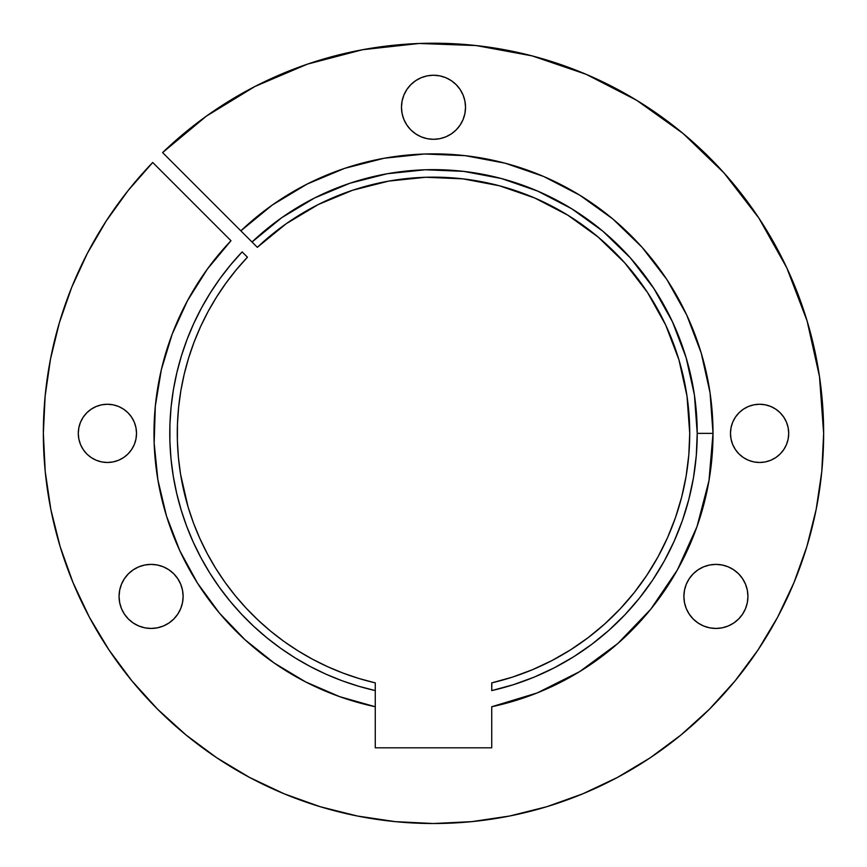 <?xml version="1.0" encoding="UTF-8"?>
<svg xmlns="http://www.w3.org/2000/svg" width="867" height="867" viewBox="0 0 867 867"><rect width="100%" height="100%" fill="white"/><g stroke="black" fill="none" stroke-linecap="round" stroke-linejoin="round"><path stroke-width="1.3" d="M119.061 596.42A32.025 32.025 0 0 1 151.096 564.384A32.025 32.025 0 0 1 183.121 596.42L182.504 602.663L183.121 596.42L182.504 590.167L183.121 596.42A32.025 32.025 0 0 1 151.096 628.445A32.025 32.025 0 0 1 119.061 596.42L119.679 590.167L119.061 596.42L119.679 602.663L119.061 596.42M401.475 107.27A32.025 32.025 0 0 1 433.5 75.245A32.025 32.025 0 0 1 465.525 107.27L464.907 113.523L465.525 107.27L464.907 101.027L465.525 107.27A32.025 32.025 0 0 1 433.5 139.305A32.025 32.025 0 0 1 401.475 107.27L402.093 101.027L401.475 107.27L402.093 113.523L401.475 107.27M683.879 596.42A32.025 32.025 0 0 1 715.904 564.384A32.025 32.025 0 0 1 747.939 596.42L747.321 602.663L747.939 596.42L747.321 590.167L747.939 596.42A32.025 32.025 0 0 1 715.904 628.445A32.025 32.025 0 0 1 683.879 596.42L684.496 590.167L686.317 584.163L689.276 578.625L693.264 573.77L689.276 578.625L686.317 584.163L684.496 590.167L683.879 596.42L684.496 602.663L683.879 596.42M786.499 444.511L783.801 449.54L786.499 444.511L788.146 439.049L788.71 433.37A29.12 29.12 0 0 1 759.6 462.479A29.12 29.12 0 0 1 730.48 433.37L731.044 427.691L730.48 433.37L731.044 439.049L732.691 444.511L731.044 439.049L730.48 433.37A29.12 29.12 0 0 1 759.6 404.25A29.12 29.12 0 0 1 788.71 433.37L788.146 427.691L786.499 422.229L783.801 417.19L786.499 422.229M80.501 422.229L83.199 417.19L80.501 422.229L78.854 427.691L78.29 433.37A29.12 29.12 0 0 1 107.4 404.25A29.12 29.12 0 0 1 136.52 433.37L135.956 439.049L134.309 444.511L135.956 439.049L136.52 433.37L135.956 427.691L136.52 433.37A29.12 29.12 0 0 1 107.4 462.479A29.12 29.12 0 0 1 78.29 433.37L78.854 439.049L80.501 444.511L83.199 449.54L80.501 444.511M636.692 100.312L683.033 133.442L724.043 172.977L683.033 133.442L636.692 100.312L586.027 74.269L532.11 55.889L476.081 45.55L419.151 43.48L362.536 49.722L307.427 64.147L254.996 86.451L206.379 116.135L162.606 152.592L240.863 230.85A279.51 279.51 0 0 1 713.01 433.37L710.051 392.784L701.23 353.064L686.729 315.046L666.875 279.532L642.068 247.279L612.839 218.972L579.806 195.205L543.685 176.489L505.223 163.213L465.243 155.67L424.581 154.001L384.124 158.249L344.698 168.339L307.167 184.042L272.303 205.024L240.863 230.85L252.026 242.012A263.72 263.72 0 0 1 697.22 433.37L713.01 433.37A279.51 279.51 0 0 0 240.863 230.85L162.606 152.592A390.15 390.15 0 0 1 823.65 433.37A390.15 390.15 0 0 1 433.5 823.52A390.15 390.15 0 0 1 43.35 433.37L45.149 395.991L43.35 433.37A390.15 390.15 0 0 1 152.722 162.476L230.98 240.723A279.51 279.51 0 0 0 375.27 706.746A279.51 279.51 0 0 1 230.98 240.723L207.289 269.193L187.575 300.535L172.165 334.207L161.36 369.624L155.312 406.168L154.163 443.178L157.913 480.015L166.497 516.038L179.772 550.61L197.492 583.123L219.362 613.012L244.993 639.738L273.929 662.854L305.661 681.928L339.636 696.645L375.27 706.746L375.27 690.587L358.472 686.198L341.999 680.714L325.916 674.158L310.31 666.55L295.235 657.945L280.756 648.353L266.938 637.841L253.847 626.44L241.535 614.204L230.058 601.178L219.449 587.425L209.781 573.011L201.079 557.99L193.384 542.428L186.73 526.388L181.138 509.948L176.651 493.182L173.27 476.146L171.016 458.936L169.899 441.606L169.932 424.245L171.102 406.926L173.411 389.716L176.846 372.702L181.398 355.936L187.034 339.517L193.753 323.51L201.491 307.969L210.248 292.981L219.969 278.589L230.622 264.879L242.142 251.896L247.453 257.206L236.301 269.778L226.016 283.032M686.133 476.091L688.821 454.828L689.72 433.37A256.22 256.22 0 0 1 491.73 682.882L512.419 677.127L532.555 669.66L551.997 660.535L570.605 649.817L588.249 637.57L604.711 623.98M59.4 322.622L50.514 358.971L59.4 322.622L71.723 287.302L87.383 253.316L106.218 220.987L128.067 190.621L152.722 162.476L230.98 240.723M60.148 546.622L73.045 582.667L60.148 546.622L50.85 509.482L45.225 471.605L43.35 433.37M546.752 806.722L582.808 793.814L546.752 806.722L509.612 816.02L471.746 821.634L433.5 823.52L395.254 821.634L357.388 816.02L320.248 806.722L284.192 793.814L249.588 777.45L216.739 757.769L185.993 734.956L157.621 709.249L131.914 680.877L109.101 650.12L89.42 617.282L73.045 582.667M819.488 376.549L807.101 320.953L819.488 376.549L823.65 433.37L821.775 471.605L816.15 509.482L806.852 546.622L793.955 582.667L777.58 617.282L757.899 650.12L735.086 680.877L709.379 709.249L681.007 734.956L650.261 757.769L617.412 777.45L582.808 793.814M318.146 204.59L352.555 190.274L318.146 204.59L286.186 223.74L257.336 247.323L252.026 242.012L281.71 217.704L314.602 197.969L350.019 183.208L387.202 173.736L425.361 169.769L463.693 171.373L501.386 178.526L537.638 191.076L571.7 208.752L602.825 231.175L630.363 257.889L653.74 288.31L672.456 321.798L686.122 357.648L694.434 395.103L697.22 433.37L696.288 455.565L693.492 477.598L688.842 499.327L682.383 520.579L674.168 541.214L664.23 561.09L652.667 580.056L639.543 597.981L624.955 614.736L609.013 630.201L591.825 644.279L573.51 656.85L554.208 667.85L534.05 677.17L513.177 684.767L491.73 690.587L491.849 682.849M425.73 177.269L462.956 178.851L425.73 177.269L388.665 181.105L352.555 190.274M240.863 230.85L257.336 247.323A256.22 256.22 0 0 1 689.72 433.37L689.72 433.543M604.808 623.893L620.165 608.872L634.211 592.627L646.836 575.265L657.977 556.896L667.536 537.659L675.447 517.697L681.657 497.138L686.122 476.178M235.174 595.586L246.206 608.201L258.073 620.111L270.688 631.209L284.008 641.461L297.977 650.814L312.521 659.223L327.596 666.68L343.115 673.117L359.036 678.525L375.27 682.882L375.27 690.587A263.72 263.72 0 0 1 242.142 251.896L247.453 257.206A256.22 256.22 0 0 0 375.27 682.882L375.27 747.82L491.73 747.82L491.73 706.746L537.172 692.939L579.622 671.643L617.846 643.466L650.759 609.219L677.398 569.901L696.992 526.637L708.978 480.686L713.01 433.37A279.51 279.51 0 0 1 491.73 706.746A279.51 279.51 0 0 0 713.01 433.37L697.22 433.37A263.72 263.72 0 0 1 491.73 690.587L491.73 682.882M235.141 595.542L224.932 582.191L215.558 568.091M180.596 474.433L188.041 506.827M180.574 474.303L178.429 457.635L177.388 440.902M184.205 374.186L180.867 390.627L178.613 407.262L177.453 424.05L177.388 440.859M184.216 374.154L188.638 357.941L194.11 342.042L200.613 326.545L208.113 311.502L216.587 296.991L226.005 283.065M83.199 417.19L86.819 412.779L91.23 409.159L86.819 412.779L83.199 417.19M101.721 404.813L107.4 404.25L113.089 404.813L107.4 404.25L101.721 404.813L96.259 406.471L91.23 409.159M134.309 422.229L135.956 427.691L134.309 422.229L131.611 417.19L127.991 412.779L123.58 409.159L118.551 406.471L113.089 404.813M123.58 457.581L118.551 460.269L113.089 461.927L107.4 462.479L101.721 461.927L107.4 462.479L113.089 461.927L118.551 460.269L123.58 457.581L127.991 453.961L131.611 449.54L134.309 444.511M86.819 453.961L83.199 449.54L86.819 453.961L91.23 457.581L96.259 460.269L101.721 461.927M731.044 427.691L732.691 422.229L731.044 427.691M739.009 412.779L743.42 409.159L748.449 406.471L753.911 404.813L759.6 404.25L765.279 404.813L759.6 404.25L753.911 404.813L748.449 406.471L743.42 409.159L739.009 412.779L735.389 417.19L732.691 422.229M780.181 412.779L783.801 417.19L780.181 412.779L775.77 409.159L770.741 406.471L765.279 404.813M783.801 449.54L780.181 453.961L783.801 449.54M765.279 461.927L759.6 462.479L753.911 461.927L759.6 462.479L765.279 461.927L770.741 460.269L775.77 457.581L780.181 453.961M709.661 565.002L715.904 564.384L722.157 565.002L715.904 564.384L709.661 565.002L703.646 566.823L698.108 569.782L693.264 573.77M738.554 573.77L742.531 578.625L738.554 573.77L733.699 569.782L728.161 566.823L722.157 565.002M742.531 614.204L738.554 619.06L733.699 623.048L738.554 619.06L742.531 614.204L745.501 608.677L747.321 602.663M728.161 626.007L722.157 627.827L715.904 628.445L709.661 627.827L703.646 626.007L709.661 627.827L715.904 628.445L722.157 627.827L728.161 626.007L733.699 623.048M698.108 623.048L693.264 619.06L698.108 623.048L703.646 626.007M689.276 614.204L686.317 608.677L684.496 602.663L686.317 608.677L689.276 614.204L693.264 619.06M415.705 80.642L421.243 77.683L427.247 75.862L433.5 75.245L439.753 75.862L433.5 75.245L427.247 75.862L421.243 77.683L415.705 80.642L410.85 84.63L406.872 89.474L403.914 95.012L402.093 101.027M463.086 95.012L464.907 101.027L463.086 95.012L460.128 89.474L456.15 84.63L451.295 80.642L445.757 77.683L439.753 75.862M460.128 125.065L456.15 129.92L460.128 125.065L463.086 119.527L464.907 113.523M439.753 138.687L433.5 139.305L427.247 138.687L433.5 139.305L439.753 138.687L445.757 136.867L451.295 133.897L456.15 129.92M124.469 578.625L128.446 573.77L124.469 578.625L121.499 584.163L119.679 590.167M144.843 565.002L151.096 564.384L157.339 565.002L151.096 564.384L144.843 565.002L138.839 566.823L133.301 569.782L128.446 573.77M173.736 573.77L177.724 578.625L173.736 573.77L168.892 569.782L163.354 566.823L157.339 565.002M180.683 584.163L182.504 590.167L180.683 584.163L177.724 578.625M173.736 619.06L168.892 623.048L163.354 626.007L157.339 627.827L151.096 628.445L144.843 627.827L138.839 626.007L144.843 627.827L151.096 628.445L157.339 627.827L163.354 626.007L168.892 623.048L173.736 619.06L177.724 614.204L180.683 608.677L182.504 602.663M133.301 623.048L128.446 619.06L124.469 614.204L128.446 619.06L133.301 623.048L138.839 626.007M188.106 507.054L193.46 522.985L199.854 538.526L207.256 553.623L215.623 568.199M689.72 433.37L687.011 396.208L678.937 359.827L665.672 325.006L647.508 292.482L624.804 262.929L598.057 236.984L567.831 215.189L534.766 198.012L499.565 185.809L462.956 178.851M724.043 172.977L758.863 218.072L786.748 267.74L807.101 320.953M45.149 395.991L50.514 358.971M119.679 602.663L121.499 608.677L124.469 614.204M402.093 113.523L403.914 119.527L406.872 125.065L410.85 129.92L415.705 133.897L421.243 136.867L427.247 138.687M747.321 590.167L745.501 584.163L742.531 578.625M732.691 444.511L735.389 449.54L739.009 453.961L743.42 457.581L748.449 460.269L753.911 461.927M375.27 706.746L375.27 747.82L491.73 747.82L491.73 706.746"/></g></svg>
